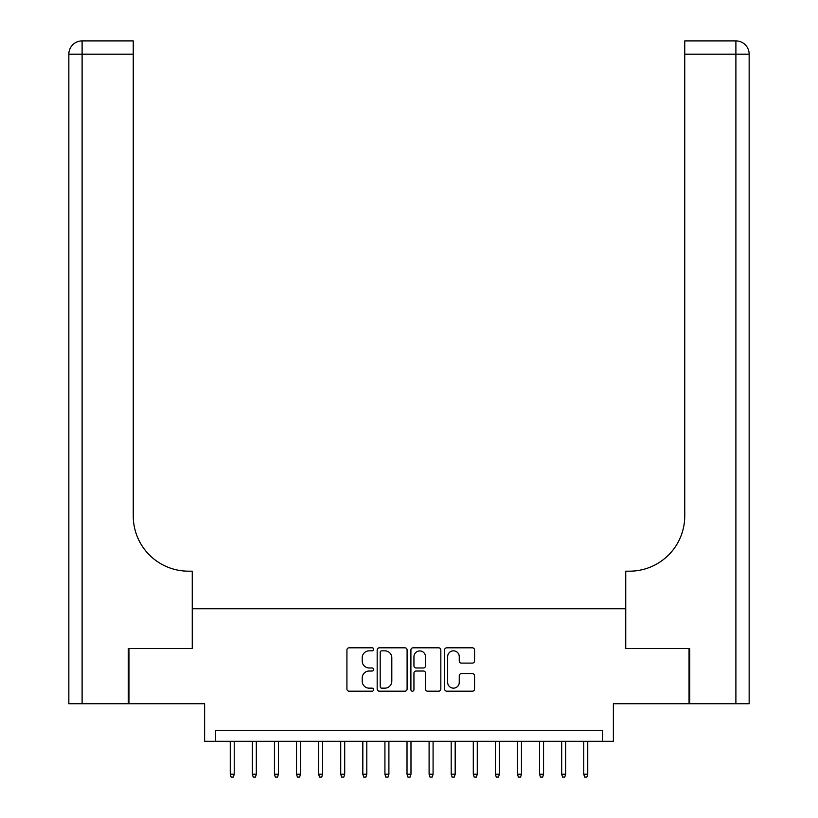 <?xml version="1.0" encoding="UTF-8"?>
<svg xmlns="http://www.w3.org/2000/svg" width="818" height="818" viewBox="0 0 818 818"><rect width="100%" height="100%" fill="white"/><g stroke="black" fill="none" stroke-linecap="round" stroke-linejoin="round"><path stroke-width="1.23" d="M373.652 649.328A1.513 1.513 0 0 0 372.129 647.815L349.092 647.815A2.168 2.168 0 0 0 346.924 649.983L346.924 689.022A2.168 2.168 0 0 0 349.092 691.19L372.129 691.19A1.513 1.513 0 0 0 373.652 689.666A1.513 1.513 0 0 0 372.129 688.153L369.153 688.153A6.943 6.943 0 0 1 362.21 681.21L362.21 677.958A6.943 6.943 0 0 1 369.153 671.016L372.129 671.016A1.513 1.513 0 0 0 373.652 669.502A1.513 1.513 0 0 0 372.129 667.979L369.153 667.979A6.943 6.943 0 0 1 362.21 661.036L362.21 657.784A6.943 6.943 0 0 1 369.153 650.852L372.129 650.852A1.513 1.513 0 0 0 373.652 649.328M472.385 663.101A2.168 2.168 0 0 0 474.552 660.934L474.552 649.983A2.168 2.168 0 0 0 472.385 647.815L446.792 647.815A2.168 2.168 0 0 0 444.624 649.983L444.624 689.022A2.168 2.168 0 0 0 446.792 691.19L472.385 691.19A2.168 2.168 0 0 0 474.552 689.022L474.552 675.791A2.168 2.168 0 0 0 472.385 673.623L461.434 673.623A2.168 2.168 0 0 0 459.256 675.791L459.256 682.345A5.798 5.798 0 0 1 453.458 688.153A5.798 5.798 0 0 1 447.661 682.345L447.661 656.649A5.798 5.798 0 0 1 453.458 650.852A5.798 5.798 0 0 1 459.256 656.649L459.256 660.934A2.168 2.168 0 0 0 461.434 663.101L472.385 663.101M602.334 741.302L613.377 741.302L613.377 703.746L689.053 703.746L689.053 648.51L625.525 648.51L625.525 608.735L192.475 608.735L192.475 648.51L128.947 648.51L128.947 703.746L204.623 703.746L204.623 741.302L602.334 741.302L602.334 730.259L215.666 730.259L215.666 741.302M407.098 649.983A2.168 2.168 0 0 0 404.93 647.815L379.337 647.815A2.168 2.168 0 0 0 377.17 649.983L377.17 689.022A2.168 2.168 0 0 0 379.337 691.19L404.93 691.19A2.168 2.168 0 0 0 407.098 689.022L407.098 649.983M413.07 647.815L438.663 647.815A2.168 2.168 0 0 1 440.83 649.983L440.83 689.022A2.168 2.168 0 0 1 438.663 691.19L427.702 691.19A2.168 2.168 0 0 1 425.534 689.022L425.534 673.183A2.168 2.168 0 0 0 423.366 671.016L416.106 671.016A2.168 2.168 0 0 0 413.939 673.183L413.939 689.666A1.513 1.513 0 0 1 412.415 691.19A1.513 1.513 0 0 1 410.902 689.666L410.902 649.983A2.168 2.168 0 0 1 413.07 647.815M381.73 650.852A1.513 1.513 0 0 0 380.206 652.365L380.206 686.629A1.513 1.513 0 0 0 381.73 688.153L384.869 688.153A6.943 6.943 0 0 0 391.812 681.21L391.812 657.784A6.943 6.943 0 0 0 384.869 650.852L381.73 650.852M425.534 656.752A5.798 5.798 0 0 0 419.736 650.954A5.798 5.798 0 0 0 413.939 656.752L413.939 665.811A2.168 2.168 0 0 0 416.106 667.979L423.366 667.979A2.168 2.168 0 0 0 425.534 665.811L425.534 656.752M234.234 774.227L233.345 777.1L231.136 777.1L230.257 774.227L234.234 774.227L234.234 741.302M230.257 774.227L230.257 741.302M128.283 648.51L192.25 648.51L192.25 571.179L188.498 571.179A55.235 55.235 0 0 1 133.252 515.943L133.252 54.162L82.107 54.162L82.107 703.746L128.283 703.746L128.283 648.51M82.107 703.746L68.845 703.746L68.845 54.162A13.262 13.262 0 0 1 82.107 40.9L133.252 40.9L133.252 54.162M68.845 571.179L68.845 54.162L82.107 54.162L82.107 40.9M188.498 571.179A55.235 55.235 0 0 1 133.252 515.943M749.155 703.746L749.155 54.162L749.155 703.746L689.717 703.746L689.717 648.51L625.75 648.51L625.75 571.179L629.502 571.179A55.235 55.235 0 0 0 684.748 515.943L684.748 40.9L735.893 40.9L684.748 40.9M735.893 703.746L735.893 40.9A13.262 13.262 0 0 1 749.155 54.162L749.155 571.179M629.502 571.179A55.235 55.235 0 0 0 684.748 515.943M256.32 774.227L255.441 777.1L253.232 777.1L252.343 774.227L256.32 774.227L256.32 741.302M252.343 774.227L252.343 741.302M278.417 774.227L277.537 777.1L275.329 777.1L274.439 774.227L278.417 774.227L278.417 741.302M274.439 774.227L274.439 741.302M300.513 774.227L299.633 777.1L297.425 777.1L296.535 774.227L300.513 774.227L300.513 741.302M296.535 774.227L296.535 741.302M322.609 774.227L321.73 777.1L319.511 777.1L318.631 774.227L322.609 774.227L322.609 741.302M318.631 774.227L318.631 741.302M344.705 774.227L343.816 777.1L341.607 777.1L340.728 774.227L344.705 774.227L344.705 741.302M340.728 774.227L340.728 741.302M366.801 774.227L365.912 777.1L363.703 777.1L362.824 774.227L366.801 774.227L366.801 741.302M362.824 774.227L362.824 741.302M388.898 774.227L388.008 777.1L385.799 777.1L384.92 774.227L388.898 774.227L388.898 741.302M384.92 774.227L384.92 741.302M410.984 774.227L410.104 777.1L407.896 777.1L407.016 774.227L410.984 774.227L410.984 741.302M407.016 774.227L407.016 741.302M433.08 774.227L432.201 777.1L429.992 777.1L429.102 774.227L433.08 774.227L433.08 741.302M429.102 774.227L429.102 741.302M455.176 774.227L454.297 777.1L452.088 777.1L451.199 774.227L455.176 774.227L455.176 741.302M451.199 774.227L451.199 741.302M477.272 774.227L476.393 777.1L474.184 777.1L473.295 774.227L477.272 774.227L477.272 741.302M473.295 774.227L473.295 741.302M499.369 774.227L498.489 777.1L496.27 777.1L495.391 774.227L499.369 774.227L499.369 741.302M495.391 774.227L495.391 741.302M521.465 774.227L520.575 777.1L518.367 777.1L517.487 774.227L521.465 774.227L521.465 741.302M517.487 774.227L517.487 741.302M543.561 774.227L542.671 777.1L540.463 777.1L539.583 774.227L543.561 774.227L543.561 741.302M539.583 774.227L539.583 741.302M565.657 774.227L564.768 777.1L562.559 777.1L561.68 774.227L565.657 774.227L565.657 741.302M561.68 774.227L561.68 741.302M587.743 774.227L586.864 777.1L584.655 777.1L583.766 774.227L587.743 774.227L587.743 741.302M583.766 774.227L583.766 741.302M749.155 54.162L684.748 54.162"/></g></svg>
